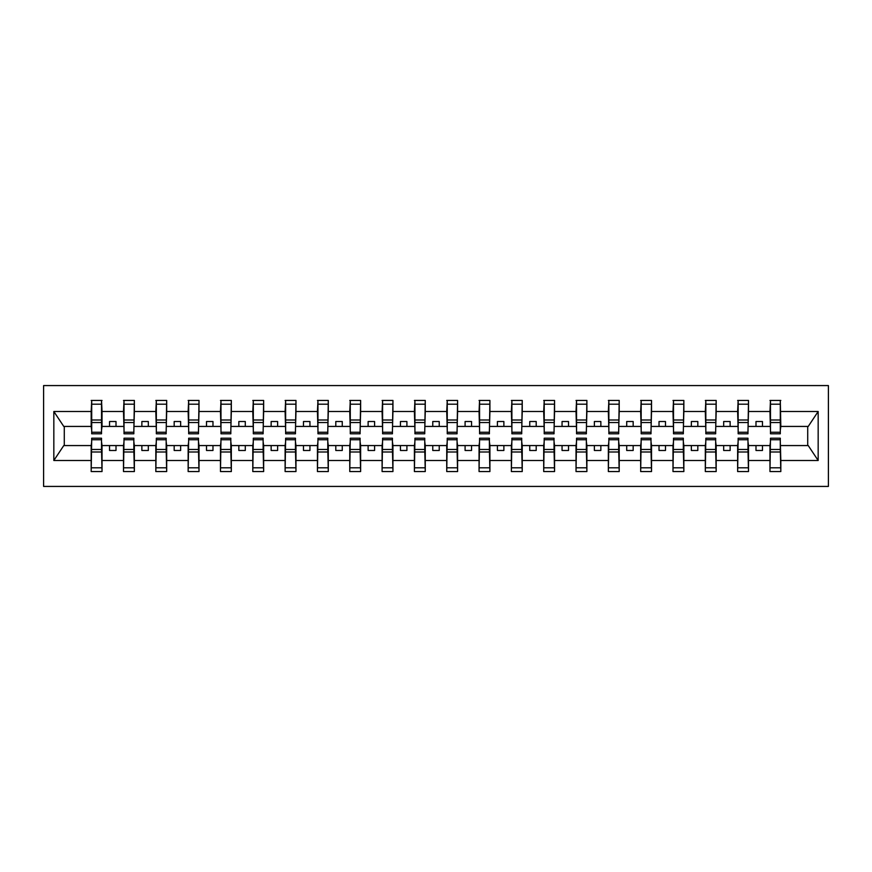 <?xml version="1.0" encoding="UTF-8"?>
<svg xmlns="http://www.w3.org/2000/svg" width="872" height="872" viewBox="0 0 872 872"><rect width="100%" height="100%" fill="white"/><g stroke="black" fill="none" stroke-linecap="round" stroke-linejoin="round"><path stroke-width="1.31" d="M43.6 486.423L828.4 486.423L828.4 385.577L43.6 385.577L43.6 486.423M770.477 441.69L769.965 445.57L748.503 445.57L747.98 441.69M780.298 430.31L780.822 426.43L808.235 426.43L818.165 411.497L818.165 460.503L780.822 460.503L780.822 471.556L769.965 471.556L769.965 445.57M780.298 441.69L780.822 460.503M738.159 441.69L737.636 445.57L716.174 445.57L715.661 441.69M769.965 460.503L748.503 460.503L748.503 471.556L737.636 471.556L737.636 445.57M748.503 460.503L748.503 445.57M705.83 441.69L705.317 445.57L683.855 445.57L683.332 441.69M737.636 460.503L716.174 460.503L716.174 471.556L705.317 471.556L705.317 445.57M716.174 460.503L716.174 445.57M673.511 441.69L672.988 445.57L651.526 445.57L651.013 441.69M705.317 460.503L683.855 460.503L683.855 471.556L672.988 471.556L672.988 445.57M683.855 460.503L683.855 445.57M641.182 441.69L640.669 445.57L619.207 445.57L618.684 441.69M672.988 460.503L651.526 460.503L651.526 471.556L640.669 471.556L640.669 445.57M651.526 460.503L651.526 445.57M608.863 441.69L608.351 445.57L586.889 445.57L586.366 441.69M640.669 460.503L619.207 460.503L619.207 471.556L608.351 471.556L608.351 445.57M619.207 460.503L619.207 445.57M576.545 441.69L576.021 445.57L554.559 445.57L554.047 441.69M608.351 460.503L586.889 460.503L586.889 471.556L576.021 471.556L576.021 445.57M586.889 460.503L586.889 445.57M544.215 441.69L543.703 445.57L522.241 445.57L521.718 441.69M576.021 460.503L554.559 460.503L554.559 471.556L543.703 471.556L543.703 445.57M554.559 460.503L554.559 445.57M511.897 441.69L511.374 445.57L489.911 445.57L489.399 441.69M543.703 460.503L522.241 460.503L522.241 471.556L511.374 471.556L511.374 445.57M522.241 460.503L522.241 445.57M479.567 441.69L479.055 445.57L457.593 445.57L457.07 441.69M511.374 460.503L489.911 460.503L489.911 471.556L479.055 471.556L479.055 445.57M489.911 460.503L489.911 445.57M447.249 441.69L446.737 445.57L425.264 445.57L424.751 441.69M479.055 460.503L457.593 460.503L457.593 471.556L446.737 471.556L446.737 445.57M457.593 460.503L457.593 445.57M414.93 441.69L414.407 445.57L392.945 445.57L392.433 441.69M446.737 460.503L425.264 460.503L425.264 471.556L414.407 471.556L414.407 445.57M425.264 460.503L425.264 445.57M382.601 441.69L382.089 445.57L360.627 445.57L360.103 441.69M414.407 460.503L392.945 460.503L392.945 471.556L382.089 471.556L382.089 445.57M392.945 460.503L392.945 445.57M350.282 441.69L349.759 445.57L328.297 445.57L327.785 441.69M382.089 460.503L360.627 460.503L360.627 471.556L349.759 471.556L349.759 445.57M360.627 460.503L360.627 445.57M317.953 441.69L317.441 445.57L295.979 445.57L295.455 441.69M349.759 460.503L328.297 460.503L328.297 471.556L317.441 471.556L317.441 445.57M328.297 460.503L328.297 445.57M285.635 441.69L285.111 445.57L263.649 445.57L263.137 441.69M317.441 460.503L295.979 460.503L295.979 471.556L285.111 471.556L285.111 445.57M295.979 460.503L295.979 445.57M253.316 441.69L252.793 445.57L231.331 445.57L230.818 441.69M285.111 460.503L263.649 460.503L263.649 471.556L252.793 471.556L252.793 445.57M263.649 460.503L263.649 445.57M220.987 441.69L220.474 445.57L199.012 445.57L198.489 441.69M252.793 460.503L231.331 460.503L231.331 471.556L220.474 471.556L220.474 445.57M231.331 460.503L231.331 445.57M188.668 441.69L188.145 445.57L166.683 445.57L166.171 441.69M220.474 460.503L199.012 460.503L199.012 471.556L188.145 471.556L188.145 445.57M199.012 460.503L199.012 445.57M156.339 441.69L155.826 445.57L134.364 445.57L133.841 441.69M188.145 460.503L166.683 460.503L166.683 471.556L155.826 471.556L155.826 445.57M166.683 460.503L166.683 445.57M124.02 441.69L123.497 445.57L102.035 445.57L101.523 441.69M155.826 460.503L134.364 460.503L134.364 471.556L123.497 471.556L123.497 445.57M134.364 460.503L134.364 445.57M770.477 432.25L780.298 432.25L780.298 433.798L770.477 433.798L770.477 400.444L769.965 411.497L748.503 411.497L747.98 430.31M770.477 430.31L769.965 411.497M738.159 432.25L747.98 432.25L747.98 433.798L738.159 433.798L738.159 400.444L737.636 411.497L716.174 411.497L715.661 430.31M738.159 430.31L737.636 411.497M705.83 432.25L715.661 432.25L715.661 433.798L705.83 433.798L705.83 400.444L705.317 411.497L683.855 411.497L683.332 430.31M705.83 430.31L705.317 411.497M673.511 432.25L683.332 432.25L683.332 433.798L673.511 433.798L673.511 400.444L672.988 411.497L651.526 411.497L651.013 430.31M673.511 430.31L672.988 411.497M641.182 432.25L651.013 432.25L651.013 433.798L641.182 433.798L641.182 400.444L640.669 411.497L619.207 411.497L618.684 430.31M641.182 430.31L640.669 411.497M608.863 432.25L618.684 432.25L618.684 433.798L608.863 433.798L608.863 400.444L608.351 411.497L586.889 411.497L586.366 430.31M608.863 430.31L608.351 411.497M576.545 432.25L586.366 432.25L586.366 433.798L576.545 433.798L576.545 400.444L576.021 411.497L554.559 411.497L554.047 430.31M576.545 430.31L576.021 411.497M544.215 432.25L554.047 432.25L554.047 433.798L544.215 433.798L544.215 400.444L543.703 411.497L522.241 411.497L521.718 430.31M544.215 430.31L543.703 411.497M511.897 432.25L521.718 432.25L521.718 433.798L511.897 433.798L511.897 400.444L511.374 411.497L489.911 411.497L489.399 430.31M511.897 430.31L511.374 411.497M479.567 432.25L489.399 432.25L489.399 433.798L479.567 433.798L479.567 400.444L479.055 411.497L457.593 411.497L457.07 430.31M479.567 430.31L479.055 411.497M447.249 432.25L457.07 432.25L457.07 433.798L447.249 433.798L447.249 400.444L446.737 411.497L425.264 411.497L424.751 430.31M447.249 430.31L446.737 411.497M414.93 432.25L424.751 432.25L424.751 433.798L414.93 433.798L414.93 400.444L414.407 411.497L392.945 411.497L392.433 430.31M414.93 430.31L414.407 411.497M382.601 432.25L392.433 432.25L392.433 433.798L382.601 433.798L382.601 400.444L382.089 411.497L360.627 411.497L360.103 430.31M382.601 430.31L382.089 411.497M350.282 432.25L360.103 432.25L360.103 433.798L350.282 433.798L350.282 400.444L349.759 411.497L328.297 411.497L327.785 430.31M350.282 430.31L349.759 411.497M317.953 432.25L327.785 432.25L327.785 433.798L317.953 433.798L317.953 400.444L317.441 411.497L295.979 411.497L295.455 430.31M317.953 430.31L317.441 411.497M285.635 432.25L295.455 432.25L295.455 433.798L285.635 433.798L285.635 400.444L285.111 411.497L263.649 411.497L263.137 430.31M285.635 430.31L285.111 411.497M253.316 432.25L263.137 432.25L263.137 433.798L253.316 433.798L253.316 400.444L252.793 411.497L231.331 411.497L230.818 430.31M253.316 430.31L252.793 411.497M220.987 432.25L230.818 432.25L230.818 433.798L220.987 433.798L220.987 400.444L220.474 411.497L199.012 411.497L198.489 430.31M220.987 430.31L220.474 411.497M188.668 432.25L198.489 432.25L198.489 433.798L188.668 433.798L188.668 400.444L188.145 411.497L166.683 411.497L166.171 430.31M188.668 430.31L188.145 411.497M156.339 432.25L166.171 432.25L166.171 433.798L156.339 433.798L156.339 400.444L155.826 411.497L134.364 411.497L133.841 430.31M156.339 430.31L155.826 411.497M124.02 432.25L133.841 432.25L133.841 433.798L124.02 433.798L124.02 400.444L123.497 411.497L102.035 411.497L101.523 400.444L101.523 433.798L91.702 433.798L91.702 422.528L101.523 422.528M124.02 430.31L123.497 411.497M91.702 441.69L91.179 445.57L63.765 445.57L53.835 460.503L53.835 411.497L63.765 426.43L91.179 426.43L91.179 411.497L53.835 411.497M123.497 460.503L102.035 460.503L102.035 471.556L91.179 471.556L91.179 445.57M102.035 460.503L102.035 445.57M91.702 422.528L91.702 400.444L91.179 411.497M91.179 426.43L91.702 430.31M780.822 426.43L780.298 400.444L780.298 432.25M737.636 400.444L748.503 400.444L748.503 411.497M705.317 400.444L716.174 400.444L716.174 411.497M672.988 400.444L683.855 400.444L683.855 411.497M640.669 400.444L651.526 400.444L651.526 411.497M608.351 400.444L619.207 400.444L619.207 411.497M576.021 400.444L586.889 400.444L586.889 411.497M543.703 400.444L554.559 400.444L554.559 411.497M511.374 400.444L522.241 400.444L522.241 411.497M479.055 400.444L489.911 400.444L489.911 411.497M446.737 400.444L457.593 400.444L457.593 411.497M414.407 400.444L425.264 400.444L425.264 411.497M382.089 400.444L392.945 400.444L392.945 411.497M349.759 400.444L360.627 400.444L360.627 411.497M317.441 400.444L328.297 400.444L328.297 411.497M285.111 400.444L295.979 400.444L295.979 411.497M252.793 400.444L263.649 400.444L263.649 411.497M220.474 400.444L231.331 400.444L231.331 411.497M188.145 400.444L199.012 400.444L199.012 411.497M155.826 400.444L166.683 400.444L166.683 411.497M123.497 400.444L134.364 400.444L134.364 411.497M818.165 411.497L780.822 411.497M91.179 460.503L53.835 460.503M91.179 400.444L102.035 400.444M769.965 400.444L780.822 400.444M769.965 426.43L762.466 426.43L762.466 421.514L755.991 421.514L755.991 426.43L762.466 426.43M755.991 426.43L748.503 426.43M755.991 445.57L755.991 450.486L762.466 450.486L762.466 445.57M737.636 426.43L730.137 426.43L730.137 421.514L723.673 421.514L723.673 426.43L730.137 426.43M723.673 426.43L716.174 426.43M723.673 445.57L723.673 450.486L730.137 450.486L730.137 445.57M705.317 426.43L697.818 426.43L697.818 421.514L691.354 421.514L691.354 426.43L697.818 426.43M691.354 426.43L683.855 426.43M691.354 445.57L691.354 450.486L697.818 450.486L697.818 445.57M672.988 426.43L665.489 426.43L665.489 421.514L659.025 421.514L659.025 426.43L665.489 426.43M659.025 426.43L651.526 426.43M659.025 445.57L659.025 450.486L665.489 450.486L665.489 445.57M640.669 426.43L633.17 426.43L633.17 421.514L626.706 421.514L626.706 426.43L633.17 426.43M626.706 426.43L619.207 426.43M626.706 445.57L626.706 450.486L633.17 450.486L633.17 445.57M608.351 426.43L600.852 426.43L600.852 421.514L594.377 421.514L594.377 426.43L600.852 426.43M594.377 426.43L586.889 426.43M594.377 445.57L594.377 450.486L600.852 450.486L600.852 445.57M576.021 426.43L568.522 426.43L568.522 421.514L562.058 421.514L562.058 426.43L568.522 426.43M562.058 426.43L554.559 426.43M562.058 445.57L562.058 450.486L568.522 450.486L568.522 445.57M543.703 426.43L536.204 426.43L536.204 421.514L529.74 421.514L529.74 426.43L536.204 426.43M529.74 426.43L522.241 426.43M529.74 445.57L529.74 450.486L536.204 450.486L536.204 445.57M511.374 426.43L503.874 426.43L503.874 421.514L497.411 421.514L497.411 426.43L503.874 426.43M497.411 426.43L489.911 426.43M497.411 445.57L497.411 450.486L503.874 450.486L503.874 445.57M479.055 426.43L471.556 426.43L471.556 421.514L465.092 421.514L465.092 426.43L471.556 426.43M465.092 426.43L457.593 426.43M465.092 445.57L465.092 450.486L471.556 450.486L471.556 445.57M446.737 426.43L439.237 426.43L439.237 421.514L432.763 421.514L432.763 426.43L439.237 426.43M432.763 426.43L425.264 426.43M432.763 445.57L432.763 450.486L439.237 450.486L439.237 445.57M414.407 426.43L406.908 426.43L406.908 421.514L400.444 421.514L400.444 426.43L406.908 426.43M400.444 426.43L392.945 426.43M400.444 445.57L400.444 450.486L406.908 450.486L406.908 445.57M382.089 426.43L374.589 426.43L374.589 421.514L368.126 421.514L368.126 426.43L374.589 426.43M368.126 426.43L360.627 426.43M368.126 445.57L368.126 450.486L374.589 450.486L374.589 445.57M349.759 426.43L342.26 426.43L342.26 421.514L335.796 421.514L335.796 426.43L342.26 426.43M335.796 426.43L328.297 426.43M335.796 445.57L335.796 450.486L342.26 450.486L342.26 445.57M317.441 426.43L309.942 426.43L309.942 421.514L303.478 421.514L303.478 426.43L309.942 426.43M303.478 426.43L295.979 426.43M303.478 445.57L303.478 450.486L309.942 450.486L309.942 445.57M285.111 426.43L277.623 426.43L277.623 421.514L271.148 421.514L271.148 426.43L277.623 426.43M271.148 426.43L263.649 426.43M271.148 445.57L271.148 450.486L277.623 450.486L277.623 445.57M252.793 426.43L245.294 426.43L245.294 421.514L238.83 421.514L238.83 426.43L245.294 426.43M238.83 426.43L231.331 426.43M238.83 445.57L238.83 450.486L245.294 450.486L245.294 445.57M220.474 426.43L212.975 426.43L212.975 421.514L206.511 421.514L206.511 426.43L212.975 426.43M206.511 426.43L199.012 426.43M206.511 445.57L206.511 450.486L212.975 450.486L212.975 445.57M188.145 426.43L180.646 426.43L180.646 421.514L174.182 421.514L174.182 426.43L180.646 426.43M174.182 426.43L166.683 426.43M174.182 445.57L174.182 450.486L180.646 450.486L180.646 445.57M155.826 426.43L148.327 426.43L148.327 421.514L141.864 421.514L141.864 426.43L148.327 426.43M141.864 426.43L134.364 426.43M141.864 445.57L141.864 450.486L148.327 450.486L148.327 445.57M123.497 426.43L116.009 426.43L116.009 421.514L109.534 421.514L109.534 426.43L116.009 426.43M109.534 426.43L102.035 426.43L102.035 411.497M109.534 445.57L109.534 450.486L116.009 450.486L116.009 445.57M102.035 426.43L101.523 430.31M818.165 460.503L808.235 445.57L780.822 445.57M64.288 426.43L64.288 445.57M807.712 445.57L807.712 426.43M91.702 420.01L101.523 420.01M91.179 471.556L91.702 438.202L101.523 438.202L101.523 449.472L91.702 449.472M101.523 449.472L102.035 471.556M101.523 451.99L91.702 451.99M134.364 400.444L133.841 432.25M124.02 422.528L133.841 422.528M124.02 420.01L133.841 420.01M166.683 400.444L166.171 432.25M156.339 422.528L166.171 422.528M156.339 420.01L166.171 420.01M199.012 400.444L198.489 432.25M188.668 422.528L198.489 422.528M188.668 420.01L198.489 420.01M231.331 400.444L230.818 432.25M220.987 422.528L230.818 422.528M220.987 420.01L230.818 420.01M123.497 471.556L124.02 438.202L133.841 438.202L133.841 449.472L124.02 449.472M133.841 449.472L134.364 471.556M133.841 451.99L124.02 451.99M155.826 471.556L156.339 438.202L166.171 438.202L166.171 449.472L156.339 449.472M166.171 449.472L166.683 471.556M166.171 451.99L156.339 451.99M188.145 471.556L188.668 438.202L198.489 438.202L198.489 449.472L188.668 449.472M198.489 449.472L199.012 471.556M198.489 451.99L188.668 451.99M220.474 471.556L220.987 438.202L230.818 438.202L230.818 449.472L220.987 449.472M230.818 449.472L231.331 471.556M230.818 451.99L220.987 451.99M263.649 400.444L263.137 432.25M253.316 422.528L263.137 422.528M253.316 420.01L263.137 420.01M252.793 471.556L253.316 438.202L263.137 438.202L263.137 449.472L253.316 449.472M263.137 449.472L263.649 471.556M263.137 451.99L253.316 451.99M295.979 400.444L295.455 432.25M285.635 422.528L295.455 422.528M285.635 420.01L295.455 420.01M285.111 471.556L285.635 438.202L295.455 438.202L295.455 449.472L285.635 449.472M295.455 449.472L295.979 471.556M295.455 451.99L285.635 451.99M328.297 400.444L327.785 432.25M317.953 422.528L327.785 422.528M317.953 420.01L327.785 420.01M317.441 471.556L317.953 438.202L327.785 438.202L327.785 449.472L317.953 449.472M327.785 449.472L328.297 471.556M327.785 451.99L317.953 451.99M360.627 400.444L360.103 432.25M350.282 422.528L360.103 422.528M350.282 420.01L360.103 420.01M349.759 471.556L350.282 438.202L360.103 438.202L360.103 449.472L350.282 449.472M360.103 449.472L360.627 471.556M360.103 451.99L350.282 451.99M392.945 400.444L392.433 432.25M382.601 422.528L392.433 422.528M382.601 420.01L392.433 420.01M382.089 471.556L382.601 438.202L392.433 438.202L392.433 449.472L382.601 449.472M392.433 449.472L392.945 471.556M392.433 451.99L382.601 451.99M425.264 400.444L424.751 432.25M414.93 422.528L424.751 422.528M414.93 420.01L424.751 420.01M414.407 471.556L414.93 438.202L424.751 438.202L424.751 449.472L414.93 449.472M424.751 449.472L425.264 471.556M424.751 451.99L414.93 451.99M457.593 400.444L457.07 432.25M447.249 422.528L457.07 422.528M447.249 420.01L457.07 420.01M446.737 471.556L447.249 438.202L457.07 438.202L457.07 449.472L447.249 449.472M457.07 449.472L457.593 471.556M457.07 451.99L447.249 451.99M489.911 400.444L489.399 432.25M479.567 422.528L489.399 422.528M479.567 420.01L489.399 420.01M479.055 471.556L479.567 438.202L489.399 438.202L489.399 449.472L479.567 449.472M489.399 449.472L489.911 471.556M489.399 451.99L479.567 451.99M522.241 400.444L521.718 432.25M511.897 422.528L521.718 422.528M511.897 420.01L521.718 420.01M511.374 471.556L511.897 438.202L521.718 438.202L521.718 449.472L511.897 449.472M521.718 449.472L522.241 471.556M521.718 451.99L511.897 451.99M554.559 400.444L554.047 432.25M544.215 422.528L554.047 422.528M544.215 420.01L554.047 420.01M543.703 471.556L544.215 438.202L554.047 438.202L554.047 449.472L544.215 449.472M554.047 449.472L554.559 471.556M554.047 451.99L544.215 451.99M586.889 400.444L586.366 432.25M576.545 422.528L586.366 422.528M576.545 420.01L586.366 420.01M576.021 471.556L576.545 438.202L586.366 438.202L586.366 449.472L576.545 449.472M586.366 449.472L586.889 471.556M586.366 451.99L576.545 451.99M619.207 400.444L618.684 432.25M608.863 422.528L618.684 422.528M608.863 420.01L618.684 420.01M608.351 471.556L608.863 438.202L618.684 438.202L618.684 449.472L608.863 449.472M618.684 449.472L619.207 471.556M618.684 451.99L608.863 451.99M651.526 400.444L651.013 432.25M641.182 422.528L651.013 422.528M641.182 420.01L651.013 420.01M640.669 471.556L641.182 438.202L651.013 438.202L651.013 449.472L641.182 449.472M651.013 449.472L651.526 471.556M651.013 451.99L641.182 451.99M683.855 400.444L683.332 432.25M673.511 422.528L683.332 422.528M673.511 420.01L683.332 420.01M672.988 471.556L673.511 438.202L683.332 438.202L683.332 449.472L673.511 449.472M683.332 449.472L683.855 471.556M683.332 451.99L673.511 451.99M716.174 400.444L715.661 432.25M705.83 422.528L715.661 422.528M705.83 420.01L715.661 420.01M705.317 471.556L705.83 438.202L715.661 438.202L715.661 449.472L705.83 449.472M715.661 449.472L716.174 471.556M715.661 451.99L705.83 451.99M748.503 400.444L747.98 432.25M738.159 422.528L747.98 422.528M738.159 420.01L747.98 420.01M737.636 471.556L738.159 438.202L747.98 438.202L747.98 449.472L738.159 449.472M747.98 449.472L748.503 471.556M747.98 451.99L738.159 451.99M770.477 422.528L780.298 422.528M770.477 420.01L780.298 420.01M769.965 471.556L770.477 438.202L780.298 438.202L780.298 449.472L770.477 449.472M780.298 449.472L780.822 471.556M780.298 451.99L770.477 451.99M91.702 432.25L101.523 432.25M91.702 404.183L101.523 404.183M101.523 439.75L91.702 439.75M101.523 467.817L91.702 467.817M124.02 404.183L133.841 404.183M156.339 404.183L166.171 404.183M188.668 404.183L198.489 404.183M220.987 404.183L230.818 404.183M133.841 439.75L124.02 439.75M133.841 467.817L124.02 467.817M166.171 439.75L156.339 439.75M166.171 467.817L156.339 467.817M198.489 439.75L188.668 439.75M198.489 467.817L188.668 467.817M230.818 439.75L220.987 439.75M230.818 467.817L220.987 467.817M253.316 404.183L263.137 404.183M263.137 439.75L253.316 439.75M263.137 467.817L253.316 467.817M285.635 404.183L295.455 404.183M295.455 439.75L285.635 439.75M295.455 467.817L285.635 467.817M317.953 404.183L327.785 404.183M327.785 439.75L317.953 439.75M327.785 467.817L317.953 467.817M350.282 404.183L360.103 404.183M360.103 439.75L350.282 439.75M360.103 467.817L350.282 467.817M382.601 404.183L392.433 404.183M392.433 439.75L382.601 439.75M392.433 467.817L382.601 467.817M414.93 404.183L424.751 404.183M424.751 439.75L414.93 439.75M424.751 467.817L414.93 467.817M447.249 404.183L457.07 404.183M457.07 439.75L447.249 439.75M457.07 467.817L447.249 467.817M479.567 404.183L489.399 404.183M489.399 439.75L479.567 439.75M489.399 467.817L479.567 467.817M511.897 404.183L521.718 404.183M521.718 439.75L511.897 439.75M521.718 467.817L511.897 467.817M544.215 404.183L554.047 404.183M554.047 439.75L544.215 439.75M554.047 467.817L544.215 467.817M576.545 404.183L586.366 404.183M586.366 439.75L576.545 439.75M586.366 467.817L576.545 467.817M608.863 404.183L618.684 404.183M618.684 439.75L608.863 439.75M618.684 467.817L608.863 467.817M641.182 404.183L651.013 404.183M651.013 439.75L641.182 439.75M651.013 467.817L641.182 467.817M673.511 404.183L683.332 404.183M683.332 439.75L673.511 439.75M683.332 467.817L673.511 467.817M705.83 404.183L715.661 404.183M715.661 439.75L705.83 439.75M715.661 467.817L705.83 467.817M738.159 404.183L747.98 404.183M747.98 439.75L738.159 439.75M747.98 467.817L738.159 467.817M770.477 404.183L780.298 404.183M780.298 439.75L770.477 439.75M780.298 467.817L770.477 467.817"/></g></svg>
